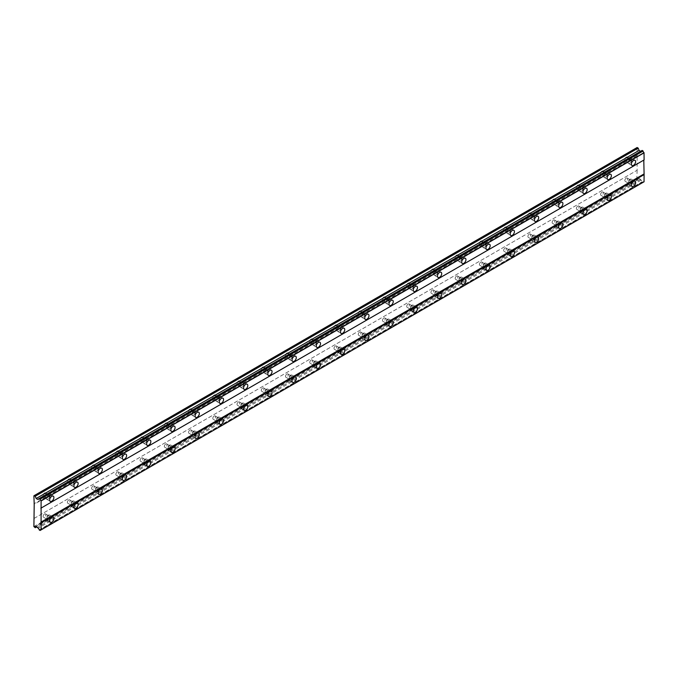 <?xml version="1.0" encoding="UTF-8"?>
<svg xmlns="http://www.w3.org/2000/svg" width="678" height="678" viewBox="0 0 678 678"><rect width="100%" height="100%" fill="white"/><g stroke="black" fill="none" stroke-linecap="round" stroke-linejoin="round"><path stroke-width="0.51" stroke-dasharray="3.39 2.54" d="M629.862 163.254A3 1.729 120 0 0 631.82 160.618A3 1.729 120 0 0 631.362 158.211A3 1.729 120 0 0 629.862 158.364A3 1.729 120 0 0 627.904 161A3 1.729 120 0 0 628.362 163.406A3 1.729 120 0 0 629.862 163.254M48.138 499.11A3 1.729 120 0 0 50.096 496.465A3 1.729 120 0 0 49.638 494.067A3 1.729 120 0 0 48.138 494.211A3 1.729 120 0 0 46.18 496.855A3 1.729 120 0 0 46.638 499.262A3 1.729 120 0 0 48.138 499.11M72.377 485.117A3 1.729 120 0 0 74.334 482.473A3 1.729 120 0 0 73.877 480.066A3 1.729 120 0 0 72.377 480.219A3 1.729 120 0 0 70.419 482.863A3 1.729 120 0 0 70.876 485.262A3 1.729 120 0 0 72.377 485.117M96.615 471.125A3 1.729 120 0 0 98.573 468.481A3 1.729 120 0 0 98.115 466.074A3 1.729 120 0 0 96.615 466.227A3 1.729 120 0 0 94.657 468.871A3 1.729 120 0 0 95.115 471.269A3 1.729 120 0 0 96.615 471.125M120.853 457.133A3 1.729 120 0 0 122.811 454.489A3 1.729 120 0 0 122.354 452.082A3 1.729 120 0 0 120.853 452.234A3 1.729 120 0 0 118.896 454.87A3 1.729 120 0 0 119.353 457.277A3 1.729 120 0 0 120.853 457.133M145.092 443.132A3 1.729 120 0 0 147.05 440.488A3 1.729 120 0 0 146.592 438.09A3 1.729 120 0 0 145.092 438.234A3 1.729 120 0 0 143.134 440.878A3 1.729 120 0 0 143.592 443.285A3 1.729 120 0 0 145.092 443.132M169.331 429.14A3 1.729 120 0 0 171.288 426.496A3 1.729 120 0 0 170.831 424.097A3 1.729 120 0 0 169.331 424.242A3 1.729 120 0 0 167.373 426.886A3 1.729 120 0 0 167.83 429.293A3 1.729 120 0 0 169.331 429.14M193.569 415.148A3 1.729 120 0 0 195.527 412.504A3 1.729 120 0 0 195.069 410.097A3 1.729 120 0 0 193.569 410.249A3 1.729 120 0 0 191.611 412.894A3 1.729 120 0 0 192.069 415.292A3 1.729 120 0 0 193.569 415.148M217.808 401.156A3 1.729 120 0 0 219.765 398.511A3 1.729 120 0 0 219.308 396.105A3 1.729 120 0 0 217.808 396.257A3 1.729 120 0 0 215.85 398.901A3 1.729 120 0 0 216.307 401.3A3 1.729 120 0 0 217.808 401.156M242.046 387.163A3 1.729 120 0 0 244.004 384.519A3 1.729 120 0 0 243.546 382.112A3 1.729 120 0 0 242.046 382.265A3 1.729 120 0 0 240.088 384.901A3 1.729 120 0 0 240.546 387.308A3 1.729 120 0 0 242.046 387.163M266.284 373.163A3 1.729 120 0 0 268.242 370.527A3 1.729 120 0 0 267.785 368.12A3 1.729 120 0 0 266.284 368.264A3 1.729 120 0 0 264.327 370.908A3 1.729 120 0 0 264.784 373.315A3 1.729 120 0 0 266.284 373.163M290.523 359.171A3 1.729 120 0 0 292.481 356.526A3 1.729 120 0 0 292.023 354.128A3 1.729 120 0 0 290.523 354.272A3 1.729 120 0 0 288.565 356.916A3 1.729 120 0 0 289.023 359.323A3 1.729 120 0 0 290.523 359.171M314.762 345.178A3 1.729 120 0 0 316.719 342.534A3 1.729 120 0 0 316.262 340.136A3 1.729 120 0 0 314.762 340.28A3 1.729 120 0 0 312.804 342.924A3 1.729 120 0 0 313.261 345.331A3 1.729 120 0 0 314.762 345.178M339 331.186A3 1.729 120 0 0 340.958 328.542A3 1.729 120 0 0 340.5 326.135A3 1.729 120 0 0 339 326.288A3 1.729 120 0 0 337.042 328.932A3 1.729 120 0 0 337.5 331.33A3 1.729 120 0 0 339 331.186M363.239 317.194A3 1.729 120 0 0 365.196 314.55A3 1.729 120 0 0 364.739 312.143A3 1.729 120 0 0 363.239 312.295A3 1.729 120 0 0 361.281 314.939A3 1.729 120 0 0 361.738 317.338A3 1.729 120 0 0 363.239 317.194M387.477 303.193A3 1.729 120 0 0 389.435 300.557A3 1.729 120 0 0 388.977 298.151A3 1.729 120 0 0 387.477 298.295A3 1.729 120 0 0 385.519 300.939A3 1.729 120 0 0 385.977 303.346A3 1.729 120 0 0 387.477 303.193M411.716 289.201A3 1.729 120 0 0 413.673 286.557A3 1.729 120 0 0 413.216 284.158A3 1.729 120 0 0 411.716 284.302A3 1.729 120 0 0 409.758 286.947A3 1.729 120 0 0 410.215 289.353A3 1.729 120 0 0 411.716 289.201M435.954 275.209A3 1.729 120 0 0 437.912 272.564A3 1.729 120 0 0 437.454 270.166A3 1.729 120 0 0 435.954 270.31A3 1.729 120 0 0 433.996 272.954A3 1.729 120 0 0 434.454 275.361A3 1.729 120 0 0 435.954 275.209M460.192 261.216A3 1.729 120 0 0 462.15 258.572A3 1.729 120 0 0 461.693 256.165A3 1.729 120 0 0 460.192 256.318A3 1.729 120 0 0 458.235 258.962A3 1.729 120 0 0 458.692 261.361A3 1.729 120 0 0 460.192 261.216M484.431 247.224A3 1.729 120 0 0 486.389 244.58A3 1.729 120 0 0 485.931 242.173A3 1.729 120 0 0 484.431 242.326A3 1.729 120 0 0 482.473 244.97A3 1.729 120 0 0 482.931 247.368A3 1.729 120 0 0 484.431 247.224M508.67 233.224A3 1.729 120 0 0 510.627 230.588A3 1.729 120 0 0 510.17 228.181A3 1.729 120 0 0 508.67 228.325A3 1.729 120 0 0 506.712 230.969A3 1.729 120 0 0 507.169 233.376A3 1.729 120 0 0 508.67 233.224M532.908 219.231A3 1.729 120 0 0 534.866 216.587A3 1.729 120 0 0 534.408 214.189A3 1.729 120 0 0 532.908 214.333A3 1.729 120 0 0 530.95 216.977A3 1.729 120 0 0 531.408 219.384A3 1.729 120 0 0 532.908 219.231M557.146 205.239A3 1.729 120 0 0 559.104 202.595A3 1.729 120 0 0 558.647 200.196A3 1.729 120 0 0 557.146 200.341A3 1.729 120 0 0 555.189 202.985A3 1.729 120 0 0 555.646 205.392A3 1.729 120 0 0 557.146 205.239M581.385 191.247A3 1.729 120 0 0 583.343 188.603A3 1.729 120 0 0 582.885 186.196A3 1.729 120 0 0 581.385 186.348A3 1.729 120 0 0 579.427 188.993A3 1.729 120 0 0 579.885 191.391A3 1.729 120 0 0 581.385 191.247M605.624 177.255A3 1.729 120 0 0 607.581 174.61A3 1.729 120 0 0 607.124 172.204A3 1.729 120 0 0 605.624 172.356A3 1.729 120 0 0 603.666 175A3 1.729 120 0 0 604.123 177.399A3 1.729 120 0 0 605.624 177.255M629.862 184.246A3 1.729 120 0 0 631.82 181.602A3 1.729 120 0 0 631.362 179.204A3 1.729 120 0 0 629.862 179.348A3 1.729 120 0 0 627.904 181.992A3 1.729 120 0 0 628.362 184.399A3 1.729 120 0 0 629.862 184.246M48.138 520.102A3 1.729 120 0 0 50.096 517.458A3 1.729 120 0 0 49.638 515.051A3 1.729 120 0 0 48.138 515.204A3 1.729 120 0 0 46.18 517.848A3 1.729 120 0 0 46.638 520.246A3 1.729 120 0 0 48.138 520.102M72.377 506.11A3 1.729 120 0 0 74.334 503.466A3 1.729 120 0 0 73.877 501.059A3 1.729 120 0 0 72.377 501.212A3 1.729 120 0 0 70.419 503.856A3 1.729 120 0 0 70.876 506.254A3 1.729 120 0 0 72.377 506.11M96.615 492.118A3 1.729 120 0 0 98.573 489.474A3 1.729 120 0 0 98.115 487.067A3 1.729 120 0 0 96.615 487.219A3 1.729 120 0 0 94.657 489.855A3 1.729 120 0 0 95.115 492.262A3 1.729 120 0 0 96.615 492.118M120.853 478.117A3 1.729 120 0 0 122.811 475.473A3 1.729 120 0 0 122.354 473.075A3 1.729 120 0 0 120.853 473.219A3 1.729 120 0 0 118.896 475.863A3 1.729 120 0 0 119.353 478.27A3 1.729 120 0 0 120.853 478.117M145.092 464.125A3 1.729 120 0 0 147.05 461.481A3 1.729 120 0 0 146.592 459.082A3 1.729 120 0 0 145.092 459.226A3 1.729 120 0 0 143.134 461.871A3 1.729 120 0 0 143.592 464.277A3 1.729 120 0 0 145.092 464.125M169.331 450.133A3 1.729 120 0 0 171.288 447.488A3 1.729 120 0 0 170.831 445.09A3 1.729 120 0 0 169.331 445.234A3 1.729 120 0 0 167.373 447.878A3 1.729 120 0 0 167.83 450.285A3 1.729 120 0 0 169.331 450.133M193.569 436.14A3 1.729 120 0 0 195.527 433.496A3 1.729 120 0 0 195.069 431.089A3 1.729 120 0 0 193.569 431.242A3 1.729 120 0 0 191.611 433.886A3 1.729 120 0 0 192.069 436.285A3 1.729 120 0 0 193.569 436.14M217.808 422.148A3 1.729 120 0 0 219.765 419.504A3 1.729 120 0 0 219.308 417.097A3 1.729 120 0 0 217.808 417.25A3 1.729 120 0 0 215.85 419.894A3 1.729 120 0 0 216.307 422.292A3 1.729 120 0 0 217.808 422.148M242.046 408.148A3 1.729 120 0 0 244.004 405.512A3 1.729 120 0 0 243.546 403.105A3 1.729 120 0 0 242.046 403.249A3 1.729 120 0 0 240.088 405.893A3 1.729 120 0 0 240.546 408.3A3 1.729 120 0 0 242.046 408.148M266.284 394.155A3 1.729 120 0 0 268.242 391.511A3 1.729 120 0 0 267.785 389.113A3 1.729 120 0 0 266.284 389.257A3 1.729 120 0 0 264.327 391.901A3 1.729 120 0 0 264.784 394.308A3 1.729 120 0 0 266.284 394.155M290.523 380.163A3 1.729 120 0 0 292.481 377.519A3 1.729 120 0 0 292.023 375.12A3 1.729 120 0 0 290.523 375.265A3 1.729 120 0 0 288.565 377.909A3 1.729 120 0 0 289.023 380.316A3 1.729 120 0 0 290.523 380.163M314.762 366.171A3 1.729 120 0 0 316.719 363.527A3 1.729 120 0 0 316.262 361.12A3 1.729 120 0 0 314.762 361.272A3 1.729 120 0 0 312.804 363.916A3 1.729 120 0 0 313.261 366.315A3 1.729 120 0 0 314.762 366.171M339 352.179A3 1.729 120 0 0 340.958 349.534A3 1.729 120 0 0 340.5 347.128A3 1.729 120 0 0 339 347.28A3 1.729 120 0 0 337.042 349.924A3 1.729 120 0 0 337.5 352.323A3 1.729 120 0 0 339 352.179M363.239 338.178A3 1.729 120 0 0 365.196 335.542A3 1.729 120 0 0 364.739 333.135A3 1.729 120 0 0 363.239 333.279A3 1.729 120 0 0 361.281 335.924A3 1.729 120 0 0 361.738 338.33A3 1.729 120 0 0 363.239 338.178M387.477 324.186A3 1.729 120 0 0 389.435 321.541A3 1.729 120 0 0 388.977 319.143A3 1.729 120 0 0 387.477 319.287A3 1.729 120 0 0 385.519 321.931A3 1.729 120 0 0 385.977 324.338A3 1.729 120 0 0 387.477 324.186M411.716 310.193A3 1.729 120 0 0 413.673 307.549A3 1.729 120 0 0 413.216 305.151A3 1.729 120 0 0 411.716 305.295A3 1.729 120 0 0 409.758 307.939A3 1.729 120 0 0 410.215 310.346A3 1.729 120 0 0 411.716 310.193M435.954 296.201A3 1.729 120 0 0 437.912 293.557A3 1.729 120 0 0 437.454 291.15A3 1.729 120 0 0 435.954 291.303A3 1.729 120 0 0 433.996 293.947A3 1.729 120 0 0 434.454 296.345A3 1.729 120 0 0 435.954 296.201M460.192 282.209A3 1.729 120 0 0 462.15 279.565A3 1.729 120 0 0 461.693 277.158A3 1.729 120 0 0 460.192 277.31A3 1.729 120 0 0 458.235 279.955A3 1.729 120 0 0 458.692 282.353A3 1.729 120 0 0 460.192 282.209M484.431 268.208A3 1.729 120 0 0 486.389 265.573A3 1.729 120 0 0 485.931 263.166A3 1.729 120 0 0 484.431 263.318A3 1.729 120 0 0 482.473 265.954A3 1.729 120 0 0 482.931 268.361A3 1.729 120 0 0 484.431 268.208M508.67 254.216A3 1.729 120 0 0 510.627 251.572A3 1.729 120 0 0 510.17 249.173A3 1.729 120 0 0 508.67 249.318A3 1.729 120 0 0 506.712 251.962A3 1.729 120 0 0 507.169 254.369A3 1.729 120 0 0 508.67 254.216M532.908 240.224A3 1.729 120 0 0 534.866 237.58A3 1.729 120 0 0 534.408 235.181A3 1.729 120 0 0 532.908 235.325A3 1.729 120 0 0 530.95 237.97A3 1.729 120 0 0 531.408 240.376A3 1.729 120 0 0 532.908 240.224M557.146 226.232A3 1.729 120 0 0 559.104 223.587A3 1.729 120 0 0 558.647 221.181A3 1.729 120 0 0 557.146 221.333A3 1.729 120 0 0 555.189 223.977A3 1.729 120 0 0 555.646 226.376A3 1.729 120 0 0 557.146 226.232M581.385 212.239A3 1.729 120 0 0 583.343 209.595A3 1.729 120 0 0 582.885 207.188A3 1.729 120 0 0 581.385 207.341A3 1.729 120 0 0 579.427 209.985A3 1.729 120 0 0 579.885 212.383A3 1.729 120 0 0 581.385 212.239M605.624 198.239A3 1.729 120 0 0 607.581 195.603A3 1.729 120 0 0 607.124 193.196A3 1.729 120 0 0 605.624 193.349A3 1.729 120 0 0 603.666 195.984A3 1.729 120 0 0 604.123 198.391A3 1.729 120 0 0 605.624 198.239M629.862 180.229A1.932 1.11 -60 0 1 630.828 180.128A1.932 1.11 -60 0 1 631.116 181.679A1.932 1.11 -60 0 1 629.862 183.374A1.932 1.11 -60 0 1 628.896 183.467A1.932 1.11 -60 0 1 628.599 181.924A1.932 1.11 -60 0 1 629.862 180.229M626.226 178.128A1.932 1.11 -60 0 1 627.192 178.034A1.932 1.11 -60 0 1 627.481 179.577A1.932 1.11 -60 0 1 626.226 181.272A1.932 1.11 -60 0 1 625.26 181.373A1.932 1.11 -60 0 1 624.963 179.823A1.932 1.11 -60 0 1 626.226 178.128M48.138 516.077A1.932 1.11 -60 0 1 49.104 515.983A1.932 1.11 -60 0 1 49.401 517.526A1.932 1.11 -60 0 1 48.138 519.229A1.932 1.11 -60 0 1 47.172 519.323A1.932 1.11 -60 0 1 46.884 517.78A1.932 1.11 -60 0 1 48.138 516.077M44.502 513.983A1.932 1.11 -60 0 1 45.468 513.882A1.932 1.11 -60 0 1 45.765 515.433A1.932 1.11 -60 0 1 44.502 517.128A1.932 1.11 -60 0 1 43.536 517.221A1.932 1.11 -60 0 1 43.248 515.678A1.932 1.11 -60 0 1 44.502 513.983M72.377 502.084A1.932 1.11 -60 0 1 73.343 501.991A1.932 1.11 -60 0 1 73.639 503.534A1.932 1.11 -60 0 1 72.377 505.237A1.932 1.11 -60 0 1 71.41 505.33A1.932 1.11 -60 0 1 71.122 503.788A1.932 1.11 -60 0 1 72.377 502.084M68.741 499.983A1.932 1.11 -60 0 1 69.707 499.889A1.932 1.11 -60 0 1 70.004 501.432A1.932 1.11 -60 0 1 68.741 503.135A1.932 1.11 -60 0 1 67.775 503.229A1.932 1.11 -60 0 1 67.486 501.686A1.932 1.11 -60 0 1 68.741 499.983M96.615 488.092A1.932 1.11 -60 0 1 97.581 487.999A1.932 1.11 -60 0 1 97.878 489.541A1.932 1.11 -60 0 1 96.615 491.236A1.932 1.11 -60 0 1 95.649 491.338A1.932 1.11 -60 0 1 95.361 489.787A1.932 1.11 -60 0 1 96.615 488.092M92.979 485.99A1.932 1.11 -60 0 1 93.945 485.897A1.932 1.11 -60 0 1 94.242 487.44A1.932 1.11 -60 0 1 92.979 489.143A1.932 1.11 -60 0 1 92.013 489.236A1.932 1.11 -60 0 1 91.725 487.694A1.932 1.11 -60 0 1 92.979 485.99M120.853 474.1A1.932 1.11 -60 0 1 121.82 473.998A1.932 1.11 -60 0 1 122.116 475.549A1.932 1.11 -60 0 1 120.853 477.244A1.932 1.11 -60 0 1 119.887 477.337A1.932 1.11 -60 0 1 119.599 475.795A1.932 1.11 -60 0 1 120.853 474.1M117.218 471.998A1.932 1.11 -60 0 1 118.184 471.905A1.932 1.11 -60 0 1 118.481 473.447A1.932 1.11 -60 0 1 117.218 475.142A1.932 1.11 -60 0 1 116.252 475.244A1.932 1.11 -60 0 1 115.963 473.693A1.932 1.11 -60 0 1 117.218 471.998M145.092 460.099A1.932 1.11 -60 0 1 146.058 460.006A1.932 1.11 -60 0 1 146.355 461.549A1.932 1.11 -60 0 1 145.092 463.252A1.932 1.11 -60 0 1 144.126 463.345A1.932 1.11 -60 0 1 143.838 461.803A1.932 1.11 -60 0 1 145.092 460.099M141.456 458.006A1.932 1.11 -60 0 1 142.422 457.904A1.932 1.11 -60 0 1 142.719 459.455A1.932 1.11 -60 0 1 141.456 461.15A1.932 1.11 -60 0 1 140.49 461.252A1.932 1.11 -60 0 1 140.202 459.701A1.932 1.11 -60 0 1 141.456 458.006M169.331 446.107A1.932 1.11 -60 0 1 170.297 446.014A1.932 1.11 -60 0 1 170.593 447.556A1.932 1.11 -60 0 1 169.331 449.26A1.932 1.11 -60 0 1 168.364 449.353A1.932 1.11 -60 0 1 168.076 447.811A1.932 1.11 -60 0 1 169.331 446.107M165.695 444.014A1.932 1.11 -60 0 1 166.661 443.912A1.932 1.11 -60 0 1 166.958 445.463A1.932 1.11 -60 0 1 165.695 447.158A1.932 1.11 -60 0 1 164.729 447.251A1.932 1.11 -60 0 1 164.44 445.709A1.932 1.11 -60 0 1 165.695 444.014M193.569 432.115A1.932 1.11 -60 0 1 194.535 432.022A1.932 1.11 -60 0 1 194.832 433.564A1.932 1.11 -60 0 1 193.569 435.268A1.932 1.11 -60 0 1 192.603 435.361A1.932 1.11 -60 0 1 192.306 433.818A1.932 1.11 -60 0 1 193.569 432.115M189.933 430.013A1.932 1.11 -60 0 1 190.899 429.92A1.932 1.11 -60 0 1 191.196 431.462A1.932 1.11 -60 0 1 189.933 433.166A1.932 1.11 -60 0 1 188.967 433.259A1.932 1.11 -60 0 1 188.67 431.716A1.932 1.11 -60 0 1 189.933 430.013M217.808 418.123A1.932 1.11 -60 0 1 218.774 418.029A1.932 1.11 -60 0 1 219.07 419.572A1.932 1.11 -60 0 1 217.808 421.267A1.932 1.11 -60 0 1 216.841 421.369A1.932 1.11 -60 0 1 216.545 419.818A1.932 1.11 -60 0 1 217.808 418.123M214.172 416.021A1.932 1.11 -60 0 1 215.138 415.928A1.932 1.11 -60 0 1 215.434 417.47A1.932 1.11 -60 0 1 214.172 419.174A1.932 1.11 -60 0 1 213.206 419.267A1.932 1.11 -60 0 1 212.909 417.724A1.932 1.11 -60 0 1 214.172 416.021M242.046 404.13A1.932 1.11 -60 0 1 243.012 404.029A1.932 1.11 -60 0 1 243.309 405.58A1.932 1.11 -60 0 1 242.046 407.275A1.932 1.11 -60 0 1 241.08 407.368A1.932 1.11 -60 0 1 240.783 405.825A1.932 1.11 -60 0 1 242.046 404.13M238.41 402.029A1.932 1.11 -60 0 1 239.376 401.935A1.932 1.11 -60 0 1 239.673 403.478A1.932 1.11 -60 0 1 238.41 405.181A1.932 1.11 -60 0 1 237.444 405.274A1.932 1.11 -60 0 1 237.147 403.724A1.932 1.11 -60 0 1 238.41 402.029M266.284 390.13A1.932 1.11 -60 0 1 267.251 390.036A1.932 1.11 -60 0 1 267.547 391.587A1.932 1.11 -60 0 1 266.284 393.282A1.932 1.11 -60 0 1 265.318 393.376A1.932 1.11 -60 0 1 265.022 391.833A1.932 1.11 -60 0 1 266.284 390.13M262.649 388.036A1.932 1.11 -60 0 1 263.615 387.943A1.932 1.11 -60 0 1 263.911 389.486A1.932 1.11 -60 0 1 262.649 391.181A1.932 1.11 -60 0 1 261.683 391.282A1.932 1.11 -60 0 1 261.386 389.731A1.932 1.11 -60 0 1 262.649 388.036M290.523 376.137A1.932 1.11 -60 0 1 291.489 376.044A1.932 1.11 -60 0 1 291.786 377.587A1.932 1.11 -60 0 1 290.523 379.29A1.932 1.11 -60 0 1 289.557 379.383A1.932 1.11 -60 0 1 289.26 377.841A1.932 1.11 -60 0 1 290.523 376.137M286.887 374.044A1.932 1.11 -60 0 1 287.853 373.942A1.932 1.11 -60 0 1 288.15 375.493A1.932 1.11 -60 0 1 286.887 377.188A1.932 1.11 -60 0 1 285.921 377.282A1.932 1.11 -60 0 1 285.624 375.739A1.932 1.11 -60 0 1 286.887 374.044M314.762 362.145A1.932 1.11 -60 0 1 315.728 362.052A1.932 1.11 -60 0 1 316.024 363.594A1.932 1.11 -60 0 1 314.762 365.298A1.932 1.11 -60 0 1 313.795 365.391A1.932 1.11 -60 0 1 313.499 363.849A1.932 1.11 -60 0 1 314.762 362.145M311.126 360.043A1.932 1.11 -60 0 1 312.092 359.95A1.932 1.11 -60 0 1 312.389 361.493A1.932 1.11 -60 0 1 311.126 363.196A1.932 1.11 -60 0 1 310.16 363.289A1.932 1.11 -60 0 1 309.863 361.747A1.932 1.11 -60 0 1 311.126 360.043M339 348.153A1.932 1.11 -60 0 1 339.966 348.06A1.932 1.11 -60 0 1 340.263 349.602A1.932 1.11 -60 0 1 339 351.297A1.932 1.11 -60 0 1 338.034 351.399A1.932 1.11 -60 0 1 337.737 349.848A1.932 1.11 -60 0 1 339 348.153M335.364 346.051A1.932 1.11 -60 0 1 336.33 345.958A1.932 1.11 -60 0 1 336.627 347.5A1.932 1.11 -60 0 1 335.364 349.204A1.932 1.11 -60 0 1 334.398 349.297A1.932 1.11 -60 0 1 334.101 347.755A1.932 1.11 -60 0 1 335.364 346.051M363.239 334.161A1.932 1.11 -60 0 1 364.205 334.059A1.932 1.11 -60 0 1 364.501 335.61A1.932 1.11 -60 0 1 363.239 337.305A1.932 1.11 -60 0 1 362.272 337.398A1.932 1.11 -60 0 1 361.976 335.856A1.932 1.11 -60 0 1 363.239 334.161M359.603 332.059A1.932 1.11 -60 0 1 360.569 331.966A1.932 1.11 -60 0 1 360.865 333.508A1.932 1.11 -60 0 1 359.603 335.212A1.932 1.11 -60 0 1 358.637 335.305A1.932 1.11 -60 0 1 358.34 333.754A1.932 1.11 -60 0 1 359.603 332.059M387.477 320.16A1.932 1.11 -60 0 1 388.443 320.067A1.932 1.11 -60 0 1 388.74 321.618A1.932 1.11 -60 0 1 387.477 323.313A1.932 1.11 -60 0 1 386.511 323.406A1.932 1.11 -60 0 1 386.214 321.864A1.932 1.11 -60 0 1 387.477 320.16M383.841 318.067A1.932 1.11 -60 0 1 384.807 317.974A1.932 1.11 -60 0 1 385.104 319.516A1.932 1.11 -60 0 1 383.841 321.211A1.932 1.11 -60 0 1 382.875 321.313A1.932 1.11 -60 0 1 382.578 319.762A1.932 1.11 -60 0 1 383.841 318.067M411.716 306.168A1.932 1.11 -60 0 1 412.682 306.075A1.932 1.11 -60 0 1 412.978 307.617A1.932 1.11 -60 0 1 411.716 309.321A1.932 1.11 -60 0 1 410.749 309.414A1.932 1.11 -60 0 1 410.453 307.871A1.932 1.11 -60 0 1 411.716 306.168M408.08 304.075A1.932 1.11 -60 0 1 409.046 303.973A1.932 1.11 -60 0 1 409.343 305.524A1.932 1.11 -60 0 1 408.08 307.219A1.932 1.11 -60 0 1 407.114 307.312A1.932 1.11 -60 0 1 406.817 305.77A1.932 1.11 -60 0 1 408.08 304.075M435.954 292.176A1.932 1.11 -60 0 1 436.92 292.082A1.932 1.11 -60 0 1 437.217 293.625A1.932 1.11 -60 0 1 435.954 295.328A1.932 1.11 -60 0 1 434.988 295.422A1.932 1.11 -60 0 1 434.691 293.879A1.932 1.11 -60 0 1 435.954 292.176M432.318 290.074A1.932 1.11 -60 0 1 433.284 289.981A1.932 1.11 -60 0 1 433.581 291.523A1.932 1.11 -60 0 1 432.318 293.227A1.932 1.11 -60 0 1 431.352 293.32A1.932 1.11 -60 0 1 431.055 291.777A1.932 1.11 -60 0 1 432.318 290.074M460.192 278.183A1.932 1.11 -60 0 1 461.159 278.09A1.932 1.11 -60 0 1 461.455 279.633A1.932 1.11 -60 0 1 460.192 281.328A1.932 1.11 -60 0 1 459.226 281.429A1.932 1.11 -60 0 1 458.93 279.878A1.932 1.11 -60 0 1 460.192 278.183M456.557 276.082A1.932 1.11 -60 0 1 457.523 275.988A1.932 1.11 -60 0 1 457.82 277.531A1.932 1.11 -60 0 1 456.557 279.234A1.932 1.11 -60 0 1 455.591 279.328A1.932 1.11 -60 0 1 455.294 277.785A1.932 1.11 -60 0 1 456.557 276.082M484.431 264.191A1.932 1.11 -60 0 1 485.397 264.089A1.932 1.11 -60 0 1 485.694 265.64A1.932 1.11 -60 0 1 484.431 267.335A1.932 1.11 -60 0 1 483.465 267.437A1.932 1.11 -60 0 1 483.168 265.886A1.932 1.11 -60 0 1 484.431 264.191M480.795 262.089A1.932 1.11 -60 0 1 481.761 261.996A1.932 1.11 -60 0 1 482.058 263.539A1.932 1.11 -60 0 1 480.795 265.242A1.932 1.11 -60 0 1 479.829 265.335A1.932 1.11 -60 0 1 479.532 263.793A1.932 1.11 -60 0 1 480.795 262.089M508.67 250.199A1.932 1.11 -60 0 1 509.636 250.097A1.932 1.11 -60 0 1 509.924 251.648A1.932 1.11 -60 0 1 508.67 253.343A1.932 1.11 -60 0 1 507.703 253.436A1.932 1.11 -60 0 1 507.407 251.894A1.932 1.11 -60 0 1 508.67 250.199M505.034 248.097A1.932 1.11 -60 0 1 506 248.004A1.932 1.11 -60 0 1 506.288 249.546A1.932 1.11 -60 0 1 505.034 251.241A1.932 1.11 -60 0 1 504.068 251.343A1.932 1.11 -60 0 1 503.771 249.792A1.932 1.11 -60 0 1 505.034 248.097M532.908 236.198A1.932 1.11 -60 0 1 533.874 236.105A1.932 1.11 -60 0 1 534.162 237.647A1.932 1.11 -60 0 1 532.908 239.351A1.932 1.11 -60 0 1 531.942 239.444A1.932 1.11 -60 0 1 531.645 237.902A1.932 1.11 -60 0 1 532.908 236.198M529.272 234.105A1.932 1.11 -60 0 1 530.238 234.003A1.932 1.11 -60 0 1 530.527 235.554A1.932 1.11 -60 0 1 529.272 237.249A1.932 1.11 -60 0 1 528.306 237.342A1.932 1.11 -60 0 1 528.009 235.8A1.932 1.11 -60 0 1 529.272 234.105M557.146 222.206A1.932 1.11 -60 0 1 558.113 222.113A1.932 1.11 -60 0 1 558.401 223.655A1.932 1.11 -60 0 1 557.146 225.359A1.932 1.11 -60 0 1 556.18 225.452A1.932 1.11 -60 0 1 555.884 223.91A1.932 1.11 -60 0 1 557.146 222.206M553.511 220.104A1.932 1.11 -60 0 1 554.477 220.011A1.932 1.11 -60 0 1 554.765 221.553A1.932 1.11 -60 0 1 553.511 223.257A1.932 1.11 -60 0 1 552.545 223.35A1.932 1.11 -60 0 1 552.248 221.808A1.932 1.11 -60 0 1 553.511 220.104M581.385 208.214A1.932 1.11 -60 0 1 582.351 208.121A1.932 1.11 -60 0 1 582.639 209.663A1.932 1.11 -60 0 1 581.385 211.358A1.932 1.11 -60 0 1 580.419 211.46A1.932 1.11 -60 0 1 580.122 209.909A1.932 1.11 -60 0 1 581.385 208.214M577.749 206.112A1.932 1.11 -60 0 1 578.715 206.019A1.932 1.11 -60 0 1 579.004 207.561A1.932 1.11 -60 0 1 577.749 209.265A1.932 1.11 -60 0 1 576.783 209.358A1.932 1.11 -60 0 1 576.486 207.815A1.932 1.11 -60 0 1 577.749 206.112M605.624 194.222A1.932 1.11 -60 0 1 606.59 194.12A1.932 1.11 -60 0 1 606.878 195.671A1.932 1.11 -60 0 1 605.624 197.366A1.932 1.11 -60 0 1 604.657 197.468A1.932 1.11 -60 0 1 604.361 195.917A1.932 1.11 -60 0 1 605.624 194.222M601.988 192.12A1.932 1.11 -60 0 1 602.954 192.027A1.932 1.11 -60 0 1 603.242 193.569A1.932 1.11 -60 0 1 601.988 195.272A1.932 1.11 -60 0 1 601.022 195.366A1.932 1.11 -60 0 1 600.725 193.823A1.932 1.11 -60 0 1 601.988 192.12M629.862 159.237A1.932 1.11 -60 0 1 630.828 159.135A1.932 1.11 -60 0 1 631.116 160.686A1.932 1.11 -60 0 1 629.862 162.381A1.932 1.11 -60 0 1 628.896 162.483A1.932 1.11 -60 0 1 628.599 160.932A1.932 1.11 -60 0 1 629.862 159.237M626.226 157.135A1.932 1.11 -60 0 1 627.192 157.042A1.932 1.11 -60 0 1 627.481 158.584A1.932 1.11 -60 0 1 626.226 160.288A1.932 1.11 -60 0 1 625.26 160.381A1.932 1.11 -60 0 1 624.963 158.838A1.932 1.11 -60 0 1 626.226 157.135M48.138 495.084A1.932 1.11 -60 0 1 49.104 494.991A1.932 1.11 -60 0 1 49.401 496.533A1.932 1.11 -60 0 1 48.138 498.237A1.932 1.11 -60 0 1 47.172 498.33A1.932 1.11 -60 0 1 46.884 496.788A1.932 1.11 -60 0 1 48.138 495.084M44.502 492.991A1.932 1.11 -60 0 1 45.468 492.889A1.932 1.11 -60 0 1 45.765 494.44A1.932 1.11 -60 0 1 44.502 496.135A1.932 1.11 -60 0 1 43.536 496.237A1.932 1.11 -60 0 1 43.248 494.686A1.932 1.11 -60 0 1 44.502 492.991M72.377 481.092A1.932 1.11 -60 0 1 73.343 480.999A1.932 1.11 -60 0 1 73.639 482.541A1.932 1.11 -60 0 1 72.377 484.245A1.932 1.11 -60 0 1 71.41 484.338A1.932 1.11 -60 0 1 71.122 482.795A1.932 1.11 -60 0 1 72.377 481.092M68.741 478.999A1.932 1.11 -60 0 1 69.707 478.897A1.932 1.11 -60 0 1 70.004 480.448A1.932 1.11 -60 0 1 68.741 482.143A1.932 1.11 -60 0 1 67.775 482.236A1.932 1.11 -60 0 1 67.486 480.694A1.932 1.11 -60 0 1 68.741 478.999M96.615 467.1A1.932 1.11 -60 0 1 97.581 467.006A1.932 1.11 -60 0 1 97.878 468.549A1.932 1.11 -60 0 1 96.615 470.252A1.932 1.11 -60 0 1 95.649 470.346A1.932 1.11 -60 0 1 95.361 468.795A1.932 1.11 -60 0 1 96.615 467.1M92.979 464.998A1.932 1.11 -60 0 1 93.945 464.905A1.932 1.11 -60 0 1 94.242 466.447A1.932 1.11 -60 0 1 92.979 468.151A1.932 1.11 -60 0 1 92.013 468.244A1.932 1.11 -60 0 1 91.725 466.701A1.932 1.11 -60 0 1 92.979 464.998M120.853 453.107A1.932 1.11 -60 0 1 121.82 453.014A1.932 1.11 -60 0 1 122.116 454.557A1.932 1.11 -60 0 1 120.853 456.252A1.932 1.11 -60 0 1 119.887 456.353A1.932 1.11 -60 0 1 119.599 454.802A1.932 1.11 -60 0 1 120.853 453.107M117.218 451.006A1.932 1.11 -60 0 1 118.184 450.912A1.932 1.11 -60 0 1 118.481 452.455A1.932 1.11 -60 0 1 117.218 454.158A1.932 1.11 -60 0 1 116.252 454.252A1.932 1.11 -60 0 1 115.963 452.709A1.932 1.11 -60 0 1 117.218 451.006M145.092 439.115A1.932 1.11 -60 0 1 146.058 439.013A1.932 1.11 -60 0 1 146.355 440.564A1.932 1.11 -60 0 1 145.092 442.259A1.932 1.11 -60 0 1 144.126 442.353A1.932 1.11 -60 0 1 143.838 440.81A1.932 1.11 -60 0 1 145.092 439.115M141.456 437.013A1.932 1.11 -60 0 1 142.422 436.92A1.932 1.11 -60 0 1 142.719 438.463A1.932 1.11 -60 0 1 141.456 440.158A1.932 1.11 -60 0 1 140.49 440.259A1.932 1.11 -60 0 1 140.202 438.708A1.932 1.11 -60 0 1 141.456 437.013M169.331 425.114A1.932 1.11 -60 0 1 170.297 425.021A1.932 1.11 -60 0 1 170.593 426.564A1.932 1.11 -60 0 1 169.331 428.267A1.932 1.11 -60 0 1 168.364 428.36A1.932 1.11 -60 0 1 168.076 426.818A1.932 1.11 -60 0 1 169.331 425.114M165.695 423.021A1.932 1.11 -60 0 1 166.661 422.919A1.932 1.11 -60 0 1 166.958 424.47A1.932 1.11 -60 0 1 165.695 426.165A1.932 1.11 -60 0 1 164.729 426.267A1.932 1.11 -60 0 1 164.44 424.716A1.932 1.11 -60 0 1 165.695 423.021M193.569 411.122A1.932 1.11 -60 0 1 194.535 411.029A1.932 1.11 -60 0 1 194.832 412.571A1.932 1.11 -60 0 1 193.569 414.275A1.932 1.11 -60 0 1 192.603 414.368A1.932 1.11 -60 0 1 192.306 412.826A1.932 1.11 -60 0 1 193.569 411.122M189.933 409.029A1.932 1.11 -60 0 1 190.899 408.927A1.932 1.11 -60 0 1 191.196 410.478A1.932 1.11 -60 0 1 189.933 412.173A1.932 1.11 -60 0 1 188.967 412.266A1.932 1.11 -60 0 1 188.67 410.724A1.932 1.11 -60 0 1 189.933 409.029M217.808 397.13A1.932 1.11 -60 0 1 218.774 397.037A1.932 1.11 -60 0 1 219.07 398.579A1.932 1.11 -60 0 1 217.808 400.283A1.932 1.11 -60 0 1 216.841 400.376A1.932 1.11 -60 0 1 216.545 398.834A1.932 1.11 -60 0 1 217.808 397.13M214.172 395.028A1.932 1.11 -60 0 1 215.138 394.935A1.932 1.11 -60 0 1 215.434 396.477A1.932 1.11 -60 0 1 214.172 398.181A1.932 1.11 -60 0 1 213.206 398.274A1.932 1.11 -60 0 1 212.909 396.732A1.932 1.11 -60 0 1 214.172 395.028M242.046 383.138A1.932 1.11 -60 0 1 243.012 383.045A1.932 1.11 -60 0 1 243.309 384.587A1.932 1.11 -60 0 1 242.046 386.282A1.932 1.11 -60 0 1 241.08 386.384A1.932 1.11 -60 0 1 240.783 384.833A1.932 1.11 -60 0 1 242.046 383.138M238.41 381.036A1.932 1.11 -60 0 1 239.376 380.943A1.932 1.11 -60 0 1 239.673 382.485A1.932 1.11 -60 0 1 238.41 384.189A1.932 1.11 -60 0 1 237.444 384.282A1.932 1.11 -60 0 1 237.147 382.739A1.932 1.11 -60 0 1 238.41 381.036M266.284 369.146A1.932 1.11 -60 0 1 267.251 369.044A1.932 1.11 -60 0 1 267.547 370.595A1.932 1.11 -60 0 1 266.284 372.29A1.932 1.11 -60 0 1 265.318 372.383A1.932 1.11 -60 0 1 265.022 370.841A1.932 1.11 -60 0 1 266.284 369.146M262.649 367.044A1.932 1.11 -60 0 1 263.615 366.951A1.932 1.11 -60 0 1 263.911 368.493A1.932 1.11 -60 0 1 262.649 370.188A1.932 1.11 -60 0 1 261.683 370.29A1.932 1.11 -60 0 1 261.386 368.739A1.932 1.11 -60 0 1 262.649 367.044M290.523 355.145A1.932 1.11 -60 0 1 291.489 355.052A1.932 1.11 -60 0 1 291.786 356.594A1.932 1.11 -60 0 1 290.523 358.298A1.932 1.11 -60 0 1 289.557 358.391A1.932 1.11 -60 0 1 289.26 356.848A1.932 1.11 -60 0 1 290.523 355.145M286.887 353.052A1.932 1.11 -60 0 1 287.853 352.958A1.932 1.11 -60 0 1 288.15 354.501A1.932 1.11 -60 0 1 286.887 356.196A1.932 1.11 -60 0 1 285.921 356.297A1.932 1.11 -60 0 1 285.624 354.747A1.932 1.11 -60 0 1 286.887 353.052M314.762 341.153A1.932 1.11 -60 0 1 315.728 341.059A1.932 1.11 -60 0 1 316.024 342.602A1.932 1.11 -60 0 1 314.762 344.305A1.932 1.11 -60 0 1 313.795 344.399A1.932 1.11 -60 0 1 313.499 342.856A1.932 1.11 -60 0 1 314.762 341.153M311.126 339.059A1.932 1.11 -60 0 1 312.092 338.958A1.932 1.11 -60 0 1 312.389 340.509A1.932 1.11 -60 0 1 311.126 342.204A1.932 1.11 -60 0 1 310.16 342.297A1.932 1.11 -60 0 1 309.863 340.754A1.932 1.11 -60 0 1 311.126 339.059M339 327.16A1.932 1.11 -60 0 1 339.966 327.067A1.932 1.11 -60 0 1 340.263 328.61A1.932 1.11 -60 0 1 339 330.313A1.932 1.11 -60 0 1 338.034 330.406A1.932 1.11 -60 0 1 337.737 328.864A1.932 1.11 -60 0 1 339 327.16M335.364 325.059A1.932 1.11 -60 0 1 336.33 324.965A1.932 1.11 -60 0 1 336.627 326.508A1.932 1.11 -60 0 1 335.364 328.211A1.932 1.11 -60 0 1 334.398 328.305A1.932 1.11 -60 0 1 334.101 326.762A1.932 1.11 -60 0 1 335.364 325.059M363.239 313.168A1.932 1.11 -60 0 1 364.205 313.075A1.932 1.11 -60 0 1 364.501 314.617A1.932 1.11 -60 0 1 363.239 316.312A1.932 1.11 -60 0 1 362.272 316.414A1.932 1.11 -60 0 1 361.976 314.863A1.932 1.11 -60 0 1 363.239 313.168M359.603 311.066A1.932 1.11 -60 0 1 360.569 310.973A1.932 1.11 -60 0 1 360.865 312.516A1.932 1.11 -60 0 1 359.603 314.219A1.932 1.11 -60 0 1 358.637 314.312A1.932 1.11 -60 0 1 358.34 312.77A1.932 1.11 -60 0 1 359.603 311.066M387.477 299.176A1.932 1.11 -60 0 1 388.443 299.074A1.932 1.11 -60 0 1 388.74 300.625A1.932 1.11 -60 0 1 387.477 302.32A1.932 1.11 -60 0 1 386.511 302.413A1.932 1.11 -60 0 1 386.214 300.871A1.932 1.11 -60 0 1 387.477 299.176M383.841 297.074A1.932 1.11 -60 0 1 384.807 296.981A1.932 1.11 -60 0 1 385.104 298.523A1.932 1.11 -60 0 1 383.841 300.227A1.932 1.11 -60 0 1 382.875 300.32A1.932 1.11 -60 0 1 382.578 298.769A1.932 1.11 -60 0 1 383.841 297.074M411.716 285.175A1.932 1.11 -60 0 1 412.682 285.082A1.932 1.11 -60 0 1 412.978 286.633A1.932 1.11 -60 0 1 411.716 288.328A1.932 1.11 -60 0 1 410.749 288.421A1.932 1.11 -60 0 1 410.453 286.879A1.932 1.11 -60 0 1 411.716 285.175M408.08 283.082A1.932 1.11 -60 0 1 409.046 282.989A1.932 1.11 -60 0 1 409.343 284.531A1.932 1.11 -60 0 1 408.08 286.226A1.932 1.11 -60 0 1 407.114 286.328A1.932 1.11 -60 0 1 406.817 284.777A1.932 1.11 -60 0 1 408.08 283.082M435.954 271.183A1.932 1.11 -60 0 1 436.92 271.09A1.932 1.11 -60 0 1 437.217 272.632A1.932 1.11 -60 0 1 435.954 274.336A1.932 1.11 -60 0 1 434.988 274.429A1.932 1.11 -60 0 1 434.691 272.887A1.932 1.11 -60 0 1 435.954 271.183M432.318 269.09A1.932 1.11 -60 0 1 433.284 268.988A1.932 1.11 -60 0 1 433.581 270.539A1.932 1.11 -60 0 1 432.318 272.234A1.932 1.11 -60 0 1 431.352 272.327A1.932 1.11 -60 0 1 431.055 270.785A1.932 1.11 -60 0 1 432.318 269.09M460.192 257.191A1.932 1.11 -60 0 1 461.159 257.098A1.932 1.11 -60 0 1 461.455 258.64A1.932 1.11 -60 0 1 460.192 260.344A1.932 1.11 -60 0 1 459.226 260.437A1.932 1.11 -60 0 1 458.93 258.894A1.932 1.11 -60 0 1 460.192 257.191M456.557 255.089A1.932 1.11 -60 0 1 457.523 254.996A1.932 1.11 -60 0 1 457.82 256.538A1.932 1.11 -60 0 1 456.557 258.242A1.932 1.11 -60 0 1 455.591 258.335A1.932 1.11 -60 0 1 455.294 256.793A1.932 1.11 -60 0 1 456.557 255.089M484.431 243.199A1.932 1.11 -60 0 1 485.397 243.105A1.932 1.11 -60 0 1 485.694 244.648A1.932 1.11 -60 0 1 484.431 246.343A1.932 1.11 -60 0 1 483.465 246.445A1.932 1.11 -60 0 1 483.168 244.894A1.932 1.11 -60 0 1 484.431 243.199M480.795 241.097A1.932 1.11 -60 0 1 481.761 241.004A1.932 1.11 -60 0 1 482.058 242.546A1.932 1.11 -60 0 1 480.795 244.25A1.932 1.11 -60 0 1 479.829 244.343A1.932 1.11 -60 0 1 479.532 242.8A1.932 1.11 -60 0 1 480.795 241.097M508.67 229.206A1.932 1.11 -60 0 1 509.636 229.105A1.932 1.11 -60 0 1 509.924 230.656A1.932 1.11 -60 0 1 508.67 232.351A1.932 1.11 -60 0 1 507.703 232.444A1.932 1.11 -60 0 1 507.407 230.901A1.932 1.11 -60 0 1 508.67 229.206M505.034 227.105A1.932 1.11 -60 0 1 506 227.011A1.932 1.11 -60 0 1 506.288 228.554A1.932 1.11 -60 0 1 505.034 230.257A1.932 1.11 -60 0 1 504.068 230.351A1.932 1.11 -60 0 1 503.771 228.808A1.932 1.11 -60 0 1 505.034 227.105M532.908 215.214A1.932 1.11 -60 0 1 533.874 215.112A1.932 1.11 -60 0 1 534.162 216.663A1.932 1.11 -60 0 1 532.908 218.358A1.932 1.11 -60 0 1 531.942 218.452A1.932 1.11 -60 0 1 531.645 216.909A1.932 1.11 -60 0 1 532.908 215.214M529.272 213.112A1.932 1.11 -60 0 1 530.238 213.019A1.932 1.11 -60 0 1 530.527 214.562A1.932 1.11 -60 0 1 529.272 216.257A1.932 1.11 -60 0 1 528.306 216.358A1.932 1.11 -60 0 1 528.009 214.807A1.932 1.11 -60 0 1 529.272 213.112M557.146 201.213A1.932 1.11 -60 0 1 558.113 201.12A1.932 1.11 -60 0 1 558.401 202.663A1.932 1.11 -60 0 1 557.146 204.366A1.932 1.11 -60 0 1 556.18 204.459A1.932 1.11 -60 0 1 555.884 202.917A1.932 1.11 -60 0 1 557.146 201.213M553.511 199.12A1.932 1.11 -60 0 1 554.477 199.018A1.932 1.11 -60 0 1 554.765 200.569A1.932 1.11 -60 0 1 553.511 202.264A1.932 1.11 -60 0 1 552.545 202.358A1.932 1.11 -60 0 1 552.248 200.815A1.932 1.11 -60 0 1 553.511 199.12M581.385 187.221A1.932 1.11 -60 0 1 582.351 187.128A1.932 1.11 -60 0 1 582.639 188.67A1.932 1.11 -60 0 1 581.385 190.374A1.932 1.11 -60 0 1 580.419 190.467A1.932 1.11 -60 0 1 580.122 188.925A1.932 1.11 -60 0 1 581.385 187.221M577.749 185.119A1.932 1.11 -60 0 1 578.715 185.026A1.932 1.11 -60 0 1 579.004 186.569A1.932 1.11 -60 0 1 577.749 188.272A1.932 1.11 -60 0 1 576.783 188.365A1.932 1.11 -60 0 1 576.486 186.823A1.932 1.11 -60 0 1 577.749 185.119M605.624 173.229A1.932 1.11 -60 0 1 606.59 173.136A1.932 1.11 -60 0 1 606.878 174.678A1.932 1.11 -60 0 1 605.624 176.373A1.932 1.11 -60 0 1 604.657 176.475A1.932 1.11 -60 0 1 604.361 174.924A1.932 1.11 -60 0 1 605.624 173.229M601.988 171.127A1.932 1.11 -60 0 1 602.954 171.034A1.932 1.11 -60 0 1 603.242 172.576A1.932 1.11 -60 0 1 601.988 174.28A1.932 1.11 -60 0 1 601.022 174.373A1.932 1.11 -60 0 1 600.725 172.831A1.932 1.11 -60 0 1 601.988 171.127M34.205 518.356L637.134 170.254L637.134 156.262L34.205 504.356M643.075 182.34A1.415 0.814 60 0 1 643.363 181.755A1.415 0.814 60 0 1 644.024 181.797M637.134 170.254L636.828 178.475L638.184 179.611L639.074 178.339L641.125 180.119A1.415 0.814 60 0 1 642.1 181.806L642.998 182.39M637.134 147.516L637.134 156.262M642.151 150.414L642.1 150.44A1.415 0.814 60 0 1 641.803 151.058A1.415 0.814 60 0 1 641.125 151.008L37.671 499.398M33.9 518.526L636.828 170.432M636.828 155.737L33.9 503.83M642.151 181.899L39.222 529.993M641.125 180.119L38.197 528.213M39.171 529.908L642.1 181.806M640.6 179.221L37.671 527.323M639.074 178.339L36.146 526.433M638.184 179.611L36.798 526.814M637.134 179L34.205 527.103M33.9 526.577L636.828 178.475M636.828 147.685L33.9 495.788M641.125 151.008L39.171 498.542L642.1 150.44M631.362 158.211L634.998 160.313M49.638 494.067L53.274 496.16M73.877 480.066L77.512 482.168M98.115 466.074L101.751 468.176M122.354 452.082L125.989 454.184M146.592 438.09L150.228 440.192M170.831 424.097L174.466 426.191M195.069 410.097L198.705 412.199M219.308 396.105L222.943 398.206M243.546 382.112L247.182 384.214M267.785 368.12L271.42 370.222M292.023 354.128L295.659 356.221M316.262 340.136L319.897 342.229M340.5 326.135L344.136 328.237M364.739 312.143L368.374 314.245M388.977 298.151L392.613 300.252M413.216 284.158L416.851 286.252M437.454 270.166L441.09 272.259M461.693 256.165L465.328 258.267M485.931 242.173L489.567 244.275M510.17 228.181L513.805 230.283M534.408 214.189L538.044 216.282M558.647 200.196L562.282 202.29M582.885 186.196L586.521 188.298M607.124 172.204L610.759 174.305M631.362 179.204L634.998 181.306M49.638 515.051L53.274 517.153M73.877 501.059L77.512 503.161M98.115 487.067L101.751 489.169M122.354 473.075L125.989 475.176M146.592 459.082L150.228 461.176M170.831 445.09L174.466 447.183M195.069 431.089L198.705 433.191M219.308 417.097L222.943 419.199M243.546 403.105L247.182 405.207M267.785 389.113L271.42 391.206M292.023 375.12L295.659 377.214M316.262 361.12L319.897 363.222M340.5 347.128L344.136 349.229M364.739 333.135L368.374 335.237M388.977 319.143L392.613 321.236M413.216 305.151L416.851 307.244M437.454 291.15L441.09 293.252M461.693 277.158L465.328 279.26M485.931 263.166L489.567 265.267M510.17 249.173L513.805 251.267M534.408 235.181L538.044 237.275M558.647 221.181L562.282 223.282M582.885 207.188L586.521 209.29M607.124 193.196L610.759 195.298M627.192 178.034L630.828 180.128M45.468 513.882L49.104 515.983M69.707 499.889L73.343 501.991M93.945 485.897L97.581 487.999M118.184 471.905L121.82 473.998M142.422 457.904L146.058 460.006M166.661 443.912L170.297 446.014M190.899 429.92L194.535 432.022M215.138 415.928L218.774 418.029M239.376 401.935L243.012 404.029M263.615 387.943L267.251 390.036M287.853 373.942L291.489 376.044M312.092 359.95L315.728 362.052M336.33 345.958L339.966 348.06M360.569 331.966L364.205 334.059M384.807 317.974L388.443 320.067M409.046 303.973L412.682 306.075M433.284 289.981L436.92 292.082M457.523 275.988L461.159 278.09M481.761 261.996L485.397 264.089M506 248.004L509.636 250.097M530.238 234.003L533.874 236.105M554.477 220.011L558.113 222.113M578.715 206.019L582.351 208.121M602.954 192.027L606.59 194.12M627.192 157.042L630.828 159.135M45.468 492.889L49.104 494.991M69.707 478.897L73.343 480.999M93.945 464.905L97.581 467.006M118.184 450.912L121.82 453.014M142.422 436.92L146.058 439.013M166.661 422.919L170.297 425.021M190.899 408.927L194.535 411.029M215.138 394.935L218.774 397.037M239.376 380.943L243.012 383.045M263.615 366.951L267.251 369.044M287.853 352.958L291.489 355.052M312.092 338.958L315.728 341.059M336.33 324.965L339.966 327.067M360.569 310.973L364.205 313.075M384.807 296.981L388.443 299.074M409.046 282.989L412.682 285.082M433.284 268.988L436.92 271.09M457.523 254.996L461.159 257.098M481.761 241.004L485.397 243.105M506 227.011L509.636 229.105M530.238 213.019L533.874 215.112M554.477 199.018L558.113 201.12M578.715 185.026L582.351 187.128M602.954 171.034L606.59 173.136M643.363 181.755L40.434 529.849M641.803 151.058L38.875 499.161M628.362 163.406L631.998 165.508M46.638 499.262L50.274 501.356M70.876 485.262L74.512 487.363M95.115 471.269L98.751 473.371M119.353 457.277L122.989 459.379M143.592 443.285L147.228 445.387M167.83 429.293L171.466 431.386M192.069 415.292L195.705 417.394M216.307 401.3L219.943 403.402M240.546 387.308L244.182 389.409M264.784 373.315L268.42 375.417M289.023 359.323L292.659 361.416M313.261 345.331L316.897 347.424M337.5 331.33L341.136 333.432M361.738 317.338L365.374 319.44M385.977 303.346L389.613 305.447M410.215 289.353L413.851 291.447M434.454 275.361L438.09 277.455M458.692 261.361L462.328 263.462M482.931 247.368L486.567 249.47M507.169 233.376L510.805 235.478M531.408 219.384L535.044 221.477M555.646 205.392L559.282 207.485M579.885 191.391L583.521 193.493M604.123 177.399L607.759 179.501M628.362 184.399L631.998 186.492M46.638 520.246L50.274 522.348M70.876 506.254L74.512 508.356M95.115 492.262L98.751 494.364M119.353 478.27L122.989 480.371M143.592 464.277L147.228 466.371M167.83 450.285L171.466 452.379M192.069 436.285L195.705 438.386M216.307 422.292L219.943 424.394M240.546 408.3L244.182 410.402M264.784 394.308L268.42 396.401M289.023 380.316L292.659 382.409M313.261 366.315L316.897 368.417M337.5 352.323L341.136 354.425M361.738 338.33L365.374 340.432M385.977 324.338L389.613 326.432M410.215 310.346L413.851 312.439M434.454 296.345L438.09 298.447M458.692 282.353L462.328 284.455M482.931 268.361L486.567 270.463M507.169 254.369L510.805 256.462M531.408 240.376L535.044 242.47M555.646 226.376L559.282 228.478M579.885 212.383L583.521 214.485M604.123 198.391L607.759 200.493M625.26 181.373L628.896 183.467M43.536 517.221L47.172 519.323M67.775 503.229L71.41 505.33M92.013 489.236L95.649 491.338M116.252 475.244L119.887 477.337M140.49 461.252L144.126 463.345M164.729 447.251L168.364 449.353M188.967 433.259L192.603 435.361M213.206 419.267L216.841 421.369M237.444 405.274L241.08 407.368M261.683 391.282L265.318 393.376M285.921 377.282L289.557 379.383M310.16 363.289L313.795 365.391M334.398 349.297L338.034 351.399M358.637 335.305L362.272 337.398M382.875 321.313L386.511 323.406M407.114 307.312L410.749 309.414M431.352 293.32L434.988 295.422M455.591 279.328L459.226 281.429M479.829 265.335L483.465 267.437M504.068 251.343L507.703 253.436M528.306 237.342L531.942 239.444M552.545 223.35L556.18 225.452M576.783 209.358L580.419 211.46M601.022 195.366L604.657 197.468M625.26 160.381L628.896 162.483M43.536 496.237L47.172 498.33M67.775 482.236L71.41 484.338M92.013 468.244L95.649 470.346M116.252 454.252L119.887 456.353M140.49 440.259L144.126 442.353M164.729 426.267L168.364 428.36M188.967 412.266L192.603 414.368M213.206 398.274L216.841 400.376M237.444 384.282L241.08 386.384M261.683 370.29L265.318 372.383M285.921 356.297L289.557 358.391M310.16 342.297L313.795 344.399M334.398 328.305L338.034 330.406M358.637 314.312L362.272 316.414M382.875 300.32L386.511 302.413M407.114 286.328L410.749 288.421M431.352 272.327L434.988 274.429M455.591 258.335L459.226 260.437M479.829 244.343L483.465 246.445M504.068 230.351L507.703 232.444M528.306 216.358L531.942 218.452M552.545 202.358L556.18 204.459M576.783 188.365L580.419 190.467M601.022 174.373L604.657 176.475"/><path stroke-width="1.02" d="M633.498 165.356A3 1.729 120 0 0 635.456 162.712A3 1.729 120 0 0 634.998 160.313A3 1.729 120 0 0 633.498 160.457A3 1.729 120 0 0 631.54 163.101A3 1.729 120 0 0 631.998 165.508A3 1.729 120 0 0 633.498 165.356M51.774 501.212A3 1.729 120 0 0 53.732 498.567A3 1.729 120 0 0 53.274 496.16A3 1.729 120 0 0 51.774 496.313A3 1.729 120 0 0 49.816 498.957A3 1.729 120 0 0 50.274 501.356A3 1.729 120 0 0 51.774 501.212M76.012 487.219A3 1.729 120 0 0 77.97 484.575A3 1.729 120 0 0 77.512 482.168A3 1.729 120 0 0 76.012 482.321A3 1.729 120 0 0 74.055 484.965A3 1.729 120 0 0 74.512 487.363A3 1.729 120 0 0 76.012 487.219M100.251 473.219A3 1.729 120 0 0 102.209 470.583A3 1.729 120 0 0 101.751 468.176A3 1.729 120 0 0 100.251 468.32A3 1.729 120 0 0 98.293 470.964A3 1.729 120 0 0 98.751 473.371A3 1.729 120 0 0 100.251 473.219M124.489 459.226A3 1.729 120 0 0 126.447 456.582A3 1.729 120 0 0 125.989 454.184A3 1.729 120 0 0 124.489 454.328A3 1.729 120 0 0 122.532 456.972A3 1.729 120 0 0 122.989 459.379A3 1.729 120 0 0 124.489 459.226M148.728 445.234A3 1.729 120 0 0 150.686 442.59A3 1.729 120 0 0 150.228 440.192A3 1.729 120 0 0 148.728 440.336A3 1.729 120 0 0 146.77 442.98A3 1.729 120 0 0 147.228 445.387A3 1.729 120 0 0 148.728 445.234M172.966 431.242A3 1.729 120 0 0 174.924 428.598A3 1.729 120 0 0 174.466 426.191A3 1.729 120 0 0 172.966 426.343A3 1.729 120 0 0 171.009 428.988A3 1.729 120 0 0 171.466 431.386A3 1.729 120 0 0 172.966 431.242M197.205 417.25A3 1.729 120 0 0 199.162 414.605A3 1.729 120 0 0 198.705 412.199A3 1.729 120 0 0 197.205 412.351A3 1.729 120 0 0 195.247 414.995A3 1.729 120 0 0 195.705 417.394A3 1.729 120 0 0 197.205 417.25M221.443 403.249A3 1.729 120 0 0 223.401 400.613A3 1.729 120 0 0 222.943 398.206A3 1.729 120 0 0 221.443 398.359A3 1.729 120 0 0 219.486 400.995A3 1.729 120 0 0 219.943 403.402A3 1.729 120 0 0 221.443 403.249M245.682 389.257A3 1.729 120 0 0 247.639 386.613A3 1.729 120 0 0 247.182 384.214A3 1.729 120 0 0 245.682 384.358A3 1.729 120 0 0 243.724 387.002A3 1.729 120 0 0 244.182 389.409A3 1.729 120 0 0 245.682 389.257M269.92 375.265A3 1.729 120 0 0 271.878 372.62A3 1.729 120 0 0 271.42 370.222A3 1.729 120 0 0 269.92 370.366A3 1.729 120 0 0 267.963 373.01A3 1.729 120 0 0 268.42 375.417A3 1.729 120 0 0 269.92 375.265M294.159 361.272A3 1.729 120 0 0 296.116 358.628A3 1.729 120 0 0 295.659 356.221A3 1.729 120 0 0 294.159 356.374A3 1.729 120 0 0 292.201 359.018A3 1.729 120 0 0 292.659 361.416A3 1.729 120 0 0 294.159 361.272M318.397 347.28A3 1.729 120 0 0 320.355 344.636A3 1.729 120 0 0 319.897 342.229A3 1.729 120 0 0 318.397 342.382A3 1.729 120 0 0 316.44 345.026A3 1.729 120 0 0 316.897 347.424A3 1.729 120 0 0 318.397 347.28M342.636 333.279A3 1.729 120 0 0 344.594 330.644A3 1.729 120 0 0 344.136 328.237A3 1.729 120 0 0 342.636 328.389A3 1.729 120 0 0 340.678 331.025A3 1.729 120 0 0 341.136 333.432A3 1.729 120 0 0 342.636 333.279M366.874 319.287A3 1.729 120 0 0 368.832 316.643A3 1.729 120 0 0 368.374 314.245A3 1.729 120 0 0 366.874 314.389A3 1.729 120 0 0 364.917 317.033A3 1.729 120 0 0 365.374 319.44A3 1.729 120 0 0 366.874 319.287M391.113 305.295A3 1.729 120 0 0 393.071 302.651A3 1.729 120 0 0 392.613 300.252A3 1.729 120 0 0 391.113 300.396A3 1.729 120 0 0 389.155 303.041A3 1.729 120 0 0 389.613 305.447A3 1.729 120 0 0 391.113 305.295M415.351 291.303A3 1.729 120 0 0 417.309 288.659A3 1.729 120 0 0 416.851 286.252A3 1.729 120 0 0 415.351 286.404A3 1.729 120 0 0 413.394 289.048A3 1.729 120 0 0 413.851 291.447A3 1.729 120 0 0 415.351 291.303M439.59 277.31A3 1.729 120 0 0 441.548 274.666A3 1.729 120 0 0 441.09 272.259A3 1.729 120 0 0 439.59 272.412A3 1.729 120 0 0 437.632 275.056A3 1.729 120 0 0 438.09 277.455A3 1.729 120 0 0 439.59 277.31M463.828 263.31A3 1.729 120 0 0 465.786 260.674A3 1.729 120 0 0 465.328 258.267A3 1.729 120 0 0 463.828 258.42A3 1.729 120 0 0 461.871 261.055A3 1.729 120 0 0 462.328 263.462A3 1.729 120 0 0 463.828 263.31M488.067 249.318A3 1.729 120 0 0 490.025 246.673A3 1.729 120 0 0 489.567 244.275A3 1.729 120 0 0 488.067 244.419A3 1.729 120 0 0 486.109 247.063A3 1.729 120 0 0 486.567 249.47A3 1.729 120 0 0 488.067 249.318M512.305 235.325A3 1.729 120 0 0 514.263 232.681A3 1.729 120 0 0 513.805 230.283A3 1.729 120 0 0 512.305 230.427A3 1.729 120 0 0 510.348 233.071A3 1.729 120 0 0 510.805 235.478A3 1.729 120 0 0 512.305 235.325M536.544 221.333A3 1.729 120 0 0 538.501 218.689A3 1.729 120 0 0 538.044 216.282A3 1.729 120 0 0 536.544 216.435A3 1.729 120 0 0 534.586 219.079A3 1.729 120 0 0 535.044 221.477A3 1.729 120 0 0 536.544 221.333M560.782 207.341A3 1.729 120 0 0 562.74 204.697A3 1.729 120 0 0 562.282 202.29A3 1.729 120 0 0 560.782 202.442A3 1.729 120 0 0 558.825 205.087A3 1.729 120 0 0 559.282 207.485A3 1.729 120 0 0 560.782 207.341M585.021 193.349A3 1.729 120 0 0 586.979 190.704A3 1.729 120 0 0 586.521 188.298A3 1.729 120 0 0 585.021 188.45A3 1.729 120 0 0 583.063 191.086A3 1.729 120 0 0 583.521 193.493A3 1.729 120 0 0 585.021 193.349M609.259 179.348A3 1.729 120 0 0 611.217 176.704A3 1.729 120 0 0 610.759 174.305A3 1.729 120 0 0 609.259 174.449A3 1.729 120 0 0 607.302 177.094A3 1.729 120 0 0 607.759 179.501A3 1.729 120 0 0 609.259 179.348M633.498 186.348A3 1.729 120 0 0 635.456 183.704A3 1.729 120 0 0 634.998 181.306A3 1.729 120 0 0 633.498 181.45A3 1.729 120 0 0 631.54 184.094A3 1.729 120 0 0 631.998 186.492A3 1.729 120 0 0 633.498 186.348M51.774 522.204A3 1.729 120 0 0 53.732 519.56A3 1.729 120 0 0 53.274 517.153A3 1.729 120 0 0 51.774 517.306A3 1.729 120 0 0 49.816 519.95A3 1.729 120 0 0 50.274 522.348A3 1.729 120 0 0 51.774 522.204M76.012 508.203A3 1.729 120 0 0 77.97 505.568A3 1.729 120 0 0 77.512 503.161A3 1.729 120 0 0 76.012 503.313A3 1.729 120 0 0 74.055 505.949A3 1.729 120 0 0 74.512 508.356A3 1.729 120 0 0 76.012 508.203M100.251 494.211A3 1.729 120 0 0 102.209 491.567A3 1.729 120 0 0 101.751 489.169A3 1.729 120 0 0 100.251 489.313A3 1.729 120 0 0 98.293 491.957A3 1.729 120 0 0 98.751 494.364A3 1.729 120 0 0 100.251 494.211M124.489 480.219A3 1.729 120 0 0 126.447 477.575A3 1.729 120 0 0 125.989 475.176A3 1.729 120 0 0 124.489 475.32A3 1.729 120 0 0 122.532 477.965A3 1.729 120 0 0 122.989 480.371A3 1.729 120 0 0 124.489 480.219M148.728 466.227A3 1.729 120 0 0 150.686 463.583A3 1.729 120 0 0 150.228 461.176A3 1.729 120 0 0 148.728 461.328A3 1.729 120 0 0 146.77 463.972A3 1.729 120 0 0 147.228 466.371A3 1.729 120 0 0 148.728 466.227M172.966 452.234A3 1.729 120 0 0 174.924 449.59A3 1.729 120 0 0 174.466 447.183A3 1.729 120 0 0 172.966 447.336A3 1.729 120 0 0 171.009 449.98A3 1.729 120 0 0 171.466 452.379A3 1.729 120 0 0 172.966 452.234M197.205 438.234A3 1.729 120 0 0 199.162 435.598A3 1.729 120 0 0 198.705 433.191A3 1.729 120 0 0 197.205 433.344A3 1.729 120 0 0 195.247 435.979A3 1.729 120 0 0 195.705 438.386A3 1.729 120 0 0 197.205 438.234M221.443 424.242A3 1.729 120 0 0 223.401 421.597A3 1.729 120 0 0 222.943 419.199A3 1.729 120 0 0 221.443 419.343A3 1.729 120 0 0 219.486 421.987A3 1.729 120 0 0 219.943 424.394A3 1.729 120 0 0 221.443 424.242M245.682 410.249A3 1.729 120 0 0 247.639 407.605A3 1.729 120 0 0 247.182 405.207A3 1.729 120 0 0 245.682 405.351A3 1.729 120 0 0 243.724 407.995A3 1.729 120 0 0 244.182 410.402A3 1.729 120 0 0 245.682 410.249M269.92 396.257A3 1.729 120 0 0 271.878 393.613A3 1.729 120 0 0 271.42 391.206A3 1.729 120 0 0 269.92 391.359A3 1.729 120 0 0 267.963 394.003A3 1.729 120 0 0 268.42 396.401A3 1.729 120 0 0 269.92 396.257M294.159 382.265A3 1.729 120 0 0 296.116 379.621A3 1.729 120 0 0 295.659 377.214A3 1.729 120 0 0 294.159 377.366A3 1.729 120 0 0 292.201 380.011A3 1.729 120 0 0 292.659 382.409A3 1.729 120 0 0 294.159 382.265M318.397 368.264A3 1.729 120 0 0 320.355 365.628A3 1.729 120 0 0 319.897 363.222A3 1.729 120 0 0 318.397 363.374A3 1.729 120 0 0 316.44 366.01A3 1.729 120 0 0 316.897 368.417A3 1.729 120 0 0 318.397 368.264M342.636 354.272A3 1.729 120 0 0 344.594 351.628A3 1.729 120 0 0 344.136 349.229A3 1.729 120 0 0 342.636 349.373A3 1.729 120 0 0 340.678 352.018A3 1.729 120 0 0 341.136 354.425A3 1.729 120 0 0 342.636 354.272M366.874 340.28A3 1.729 120 0 0 368.832 337.636A3 1.729 120 0 0 368.374 335.237A3 1.729 120 0 0 366.874 335.381A3 1.729 120 0 0 364.917 338.025A3 1.729 120 0 0 365.374 340.432A3 1.729 120 0 0 366.874 340.28M391.113 326.288A3 1.729 120 0 0 393.071 323.643A3 1.729 120 0 0 392.613 321.236A3 1.729 120 0 0 391.113 321.389A3 1.729 120 0 0 389.155 324.033A3 1.729 120 0 0 389.613 326.432A3 1.729 120 0 0 391.113 326.288M415.351 312.295A3 1.729 120 0 0 417.309 309.651A3 1.729 120 0 0 416.851 307.244A3 1.729 120 0 0 415.351 307.397A3 1.729 120 0 0 413.394 310.041A3 1.729 120 0 0 413.851 312.439A3 1.729 120 0 0 415.351 312.295M439.59 298.303A3 1.729 120 0 0 441.548 295.659A3 1.729 120 0 0 441.09 293.252A3 1.729 120 0 0 439.59 293.404A3 1.729 120 0 0 437.632 296.04A3 1.729 120 0 0 438.09 298.447A3 1.729 120 0 0 439.59 298.303M463.828 284.302A3 1.729 120 0 0 465.786 281.658A3 1.729 120 0 0 465.328 279.26A3 1.729 120 0 0 463.828 279.404A3 1.729 120 0 0 461.871 282.048A3 1.729 120 0 0 462.328 284.455A3 1.729 120 0 0 463.828 284.302M488.067 270.31A3 1.729 120 0 0 490.025 267.666A3 1.729 120 0 0 489.567 265.267A3 1.729 120 0 0 488.067 265.412A3 1.729 120 0 0 486.109 268.056A3 1.729 120 0 0 486.567 270.463A3 1.729 120 0 0 488.067 270.31M512.305 256.318A3 1.729 120 0 0 514.263 253.674A3 1.729 120 0 0 513.805 251.267A3 1.729 120 0 0 512.305 251.419A3 1.729 120 0 0 510.348 254.064A3 1.729 120 0 0 510.805 256.462A3 1.729 120 0 0 512.305 256.318M536.544 242.326A3 1.729 120 0 0 538.501 239.681A3 1.729 120 0 0 538.044 237.275A3 1.729 120 0 0 536.544 237.427A3 1.729 120 0 0 534.586 240.071A3 1.729 120 0 0 535.044 242.47A3 1.729 120 0 0 536.544 242.326M560.782 228.333A3 1.729 120 0 0 562.74 225.689A3 1.729 120 0 0 562.282 223.282A3 1.729 120 0 0 560.782 223.435A3 1.729 120 0 0 558.825 226.071A3 1.729 120 0 0 559.282 228.478A3 1.729 120 0 0 560.782 228.333M585.021 214.333A3 1.729 120 0 0 586.979 211.689A3 1.729 120 0 0 586.521 209.29A3 1.729 120 0 0 585.021 209.434A3 1.729 120 0 0 583.063 212.078A3 1.729 120 0 0 583.521 214.485A3 1.729 120 0 0 585.021 214.333M609.259 200.341A3 1.729 120 0 0 611.217 197.696A3 1.729 120 0 0 610.759 195.298A3 1.729 120 0 0 609.259 195.442A3 1.729 120 0 0 607.302 198.086A3 1.729 120 0 0 607.759 200.493A3 1.729 120 0 0 609.259 200.341M34.205 504.356L33.9 526.577L35.256 527.704L36.146 526.433L38.197 528.213A1.415 0.814 60 0 1 39.171 529.908L40.146 530.442A1.415 0.814 60 0 1 40.434 529.849A1.415 0.814 60 0 1 41.095 529.891L41.095 500.779A1.415 0.814 60 0 1 40.146 499.135L39.171 498.542A1.415 0.814 60 0 1 38.875 499.161A1.415 0.814 60 0 1 38.197 499.101L37.671 499.398L36.146 498.516L35.256 496.22L33.9 495.788L34.205 504.356M39.222 498.508L642.151 150.414L643.075 151.033A1.415 0.814 60 0 0 644.024 152.677L644.1 159.932L41.172 508.034M41.095 529.891L644.024 181.797L644.1 174.627L643.795 160.11L40.866 508.203M40.146 530.442L643.075 182.34L40.07 530.484M640.6 151.304L639.074 150.423L638.184 148.118L637.134 147.516L34.205 495.61M642.998 150.897L40.07 499M644.024 152.677L41.095 500.779M40.146 499.135L643.075 151.033M41.172 500.906L644.1 152.813M643.795 174.102L40.866 522.204M41.172 522.73L644.1 174.627M644.1 181.746L41.172 529.849M36.798 526.814L35.256 527.704M638.184 148.118L35.256 496.22M639.074 150.423L36.146 498.516M39.171 498.542L38.197 499.101"/></g></svg>
